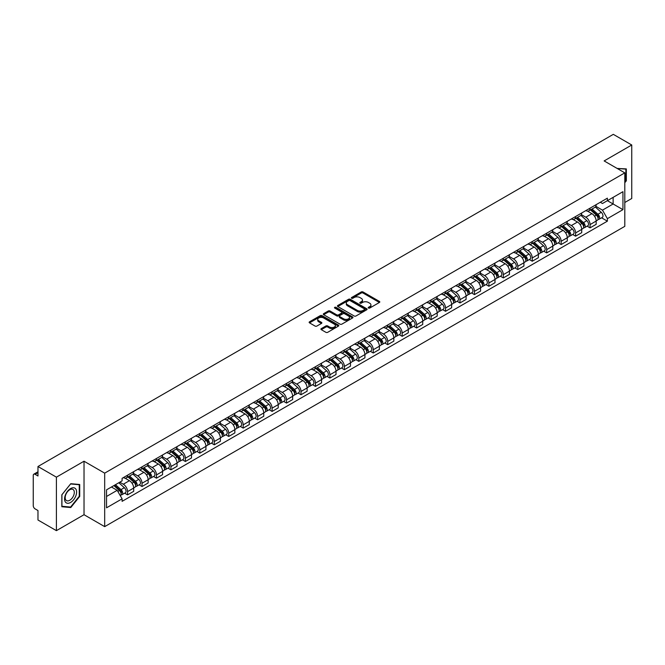 <?xml version="1.0" encoding="UTF-8"?>
<svg xmlns="http://www.w3.org/2000/svg" width="665" height="665" viewBox="0 0 665 665"><rect width="100%" height="100%" fill="white"/><g stroke="black" fill="none" stroke-linecap="round" stroke-linejoin="round"><path stroke-width="1" d="M368.476 308.045A0.898 0.524 0 0 0 369.748 308.045L379.407 302.467A1.288 0.74 0 0 0 379.781 301.943A1.288 0.74 0 0 0 379.407 301.411L363.04 291.968A1.288 0.74 0 0 0 361.22 291.968L351.561 297.546A0.898 0.524 0 0 0 352.832 298.277L354.079 297.554A4.115 2.377 0 0 1 359.898 297.554L361.27 298.344A4.115 2.377 0 0 1 362.475 300.023A4.115 2.377 0 0 1 361.27 301.702L360.014 302.425A0.898 0.524 0 0 0 361.286 303.157L362.541 302.442A4.115 2.377 0 0 1 368.36 302.442L369.723 303.223A4.115 2.377 0 0 1 370.929 304.911A4.115 2.377 0 0 1 369.723 306.59L368.476 307.305A0.898 0.524 0 0 0 368.476 308.045L368.476 307.305M321.295 328.61A1.288 0.74 0 0 0 320.921 329.133A1.288 0.74 0 0 0 321.295 329.665L325.892 332.317A1.288 0.74 0 0 0 327.712 332.317L338.443 326.116A1.288 0.74 0 0 0 338.818 325.592A1.288 0.74 0 0 0 338.443 325.069L322.068 315.617A1.288 0.74 0 0 0 320.256 315.617L309.524 321.81A1.288 0.74 0 0 0 309.142 322.334A1.288 0.74 0 0 0 309.524 322.866L315.069 326.066A1.288 0.74 0 0 0 316.889 326.066L321.478 323.414A1.288 0.74 0 0 0 321.86 322.891A1.288 0.74 0 0 0 321.478 322.367L318.726 320.779A3.441 1.987 0 0 1 317.72 319.375A3.441 1.987 0 0 1 319.848 317.538A3.441 1.987 0 0 1 323.597 317.97L334.37 324.188A3.441 1.987 0 0 1 335.376 325.592A3.441 1.987 0 0 1 333.256 327.429A3.441 1.987 0 0 1 329.507 326.997L327.712 325.958A1.288 0.74 0 0 0 325.892 325.958L321.295 328.61L321.295 329.665M104.679 473.148L84.023 461.219L56.409 477.162L37.971 466.514L613.313 134.347L631.75 144.995L604.144 160.93L624.801 172.858L104.679 473.148L104.679 526.638L624.801 226.349L624.801 172.858M354.171 315.983A1.288 0.74 0 0 0 355.991 315.983L366.723 309.79A1.288 0.74 0 0 0 367.097 309.267A1.288 0.74 0 0 0 366.723 308.743L350.355 299.292A1.288 0.74 0 0 0 348.535 299.292L337.803 305.484A1.288 0.74 0 0 0 337.429 306.008A1.288 0.74 0 0 0 337.803 306.532L354.171 315.983M335.027 308.236A0.898 0.524 0 0 1 335.941 308.369L352.566 317.961L341.852 324.146A1.288 0.74 0 0 1 340.031 324.146L323.664 314.695L323.664 313.647A1.288 0.74 0 0 0 323.29 314.171A1.288 0.74 0 0 0 323.664 314.695M323.664 313.647L328.252 310.996A1.288 0.74 0 0 1 330.073 310.996L336.714 314.828A1.288 0.74 0 0 0 338.535 314.828L341.577 313.074A1.288 0.74 0 0 0 341.951 312.55A1.288 0.74 0 0 0 341.577 312.018L334.67 308.028A0.898 0.524 0 0 1 335.941 307.297L352.583 316.906A1.288 0.74 0 0 1 352.957 317.429A1.288 0.74 0 0 1 352.583 317.953L352.583 316.906M56.409 477.162L56.409 530.653L37.971 520.005L37.971 510.537L35.104 508.883A2.618 1.513 -120 0 1 33.25 505.674L33.25 475.4A2.618 1.513 -120 0 1 33.79 474.195L37.971 471.784M624.801 202.493L631.75 198.486L631.75 144.995M56.409 530.653L84.023 514.71L104.679 526.638M37.971 466.514L37.971 475.982L35.104 474.328A2.618 1.513 -120 0 0 33.79 474.195M590.055 208.162A6.027 3.483 60 0 1 588.808 210.872L594.926 207.339A6.027 3.483 -120 0 0 596.173 204.637M581.385 214.654L585.799 217.206A6.027 3.483 60 0 1 590.063 224.587L596.173 221.054A6.027 3.483 -120 0 0 591.908 213.673L587.536 211.146M596.173 221.054L596.173 224.321L590.063 227.846L587.129 226.158M588.808 210.872A6.027 3.483 60 0 1 585.84 210.597M590.063 224.587L590.063 227.846M575.607 216.507A6.027 3.483 60 0 1 574.361 219.217L580.47 215.684A6.027 3.483 -120 0 0 581.717 212.975M572.673 234.504L575.607 236.191L581.717 232.659L581.717 229.4A6.027 3.483 -120 0 0 577.461 222.019L573.08 219.492M574.361 219.217A6.027 3.483 60 0 1 571.393 218.943M566.929 222.999L571.343 225.551A6.027 3.483 60 0 1 575.607 232.933L575.607 236.191M561.152 224.853A6.027 3.483 60 0 1 559.905 227.555L566.023 224.03A6.027 3.483 -120 0 0 567.27 221.32M558.218 242.841L561.152 244.537L567.27 241.004L567.27 237.746A6.027 3.483 -120 0 0 563.006 230.364L558.633 227.837M559.905 227.555A6.027 3.483 60 0 1 556.938 227.289M552.474 231.345L556.888 233.889A6.027 3.483 60 0 1 561.152 241.27L561.152 244.537M546.697 233.199A6.027 3.483 60 0 1 545.45 235.9L551.568 232.376A6.027 3.483 -120 0 0 552.814 229.666M543.77 251.187L546.697 252.883L552.814 249.35L552.814 246.092A6.027 3.483 -120 0 0 548.55 238.71L544.178 236.183M545.45 235.9A6.027 3.483 60 0 1 542.482 235.634M538.018 239.691L542.44 242.235A6.027 3.483 60 0 1 546.697 249.616L546.697 252.883M532.249 241.545A6.027 3.483 60 0 1 531.002 244.246L537.112 240.713A6.027 3.483 -120 0 0 538.359 238.012M529.315 259.533L532.249 261.229L538.359 257.696L538.359 254.429A6.027 3.483 -120 0 0 534.103 247.048L529.722 244.521M531.002 244.246A6.027 3.483 60 0 1 528.035 243.972M523.571 248.028L527.985 250.58A6.027 3.483 60 0 1 532.249 257.962L532.249 261.229M517.794 249.882A6.027 3.483 60 0 1 516.547 252.592L522.657 249.059A6.027 3.483 -120 0 0 523.912 246.358M514.86 267.879L517.794 269.566L523.912 266.042L523.912 262.775A6.027 3.483 -120 0 0 519.648 255.393L515.267 252.866M516.547 252.592A6.027 3.483 60 0 1 513.58 252.318M509.116 256.374L513.53 258.926A6.027 3.483 60 0 1 517.794 266.308L517.794 269.566M503.339 258.228A6.027 3.483 60 0 1 502.092 260.938L508.21 257.405A6.027 3.483 -120 0 0 509.457 254.703M500.413 276.224L503.339 277.912L509.457 274.387L509.457 271.121A6.027 3.483 -120 0 0 505.192 263.739L500.82 261.212M502.092 260.938A6.027 3.483 60 0 1 499.124 260.663M494.66 264.72L499.082 267.272A6.027 3.483 60 0 1 503.339 274.653L503.339 277.912M488.891 266.574A6.027 3.483 60 0 1 487.636 269.283L493.754 265.751A6.027 3.483 -120 0 0 495.001 263.041M485.957 284.57L488.891 286.258L495.001 282.725L495.001 279.466A6.027 3.483 -120 0 0 490.745 272.085L486.364 269.558M487.636 269.283A6.027 3.483 60 0 1 484.677 269.009M480.213 273.066L484.627 275.618A6.027 3.483 60 0 1 488.891 282.999L488.891 286.258M474.436 274.919A6.027 3.483 60 0 1 473.189 277.621L479.299 274.096A6.027 3.483 -120 0 0 480.546 271.387M471.502 292.908L474.436 294.603L480.554 291.071L480.554 287.812A6.027 3.483 -120 0 0 476.29 280.431L471.909 277.904M473.189 277.621A6.027 3.483 60 0 1 470.221 277.355M465.758 281.411L470.172 283.955A6.027 3.483 60 0 1 474.436 291.337L474.436 294.603M459.981 283.265A6.027 3.483 60 0 1 458.734 285.967L464.852 282.442A6.027 3.483 -120 0 0 466.099 279.732M457.055 301.253L459.981 302.949L466.099 299.416L466.099 296.158A6.027 3.483 -120 0 0 461.834 288.776L457.462 286.249M458.734 285.967A6.027 3.483 60 0 1 455.766 285.701M451.302 289.757L455.725 292.301A6.027 3.483 60 0 1 459.981 299.682L459.981 302.949M445.525 291.611A6.027 3.483 60 0 1 444.278 294.312L450.396 290.78A6.027 3.483 -120 0 0 451.643 288.078M442.599 309.599L445.533 311.295L451.643 307.762L451.643 304.495A6.027 3.483 -120 0 0 447.379 297.114L443.006 294.587M444.278 294.312A6.027 3.483 60 0 1 441.311 294.038M436.855 298.095L441.269 300.647A6.027 3.483 60 0 1 445.533 308.028L445.533 311.295M431.078 299.948A6.027 3.483 60 0 1 429.831 302.658L435.941 299.125A6.027 3.483 -120 0 0 437.188 296.424M428.144 317.945L431.078 319.632L437.188 316.108L437.188 312.841A6.027 3.483 -120 0 0 432.932 305.459L428.551 302.932M429.831 302.658A6.027 3.483 60 0 1 426.863 302.384M422.4 306.44L426.814 308.992A6.027 3.483 60 0 1 431.078 316.374L431.078 319.632M416.623 308.294A6.027 3.483 60 0 1 415.376 311.004L421.494 307.471A6.027 3.483 -120 0 0 422.74 304.769M413.688 326.291L416.623 327.978L422.74 324.454L422.74 321.187A6.027 3.483 -120 0 0 418.476 313.805L414.104 311.278M415.376 311.004A6.027 3.483 60 0 1 412.408 310.73M407.944 314.786L412.358 317.338A6.027 3.483 60 0 1 416.623 324.719L416.623 327.978M402.167 316.64A6.027 3.483 60 0 1 400.92 319.35L407.038 315.817A6.027 3.483 -120 0 0 408.285 313.107M399.241 334.628L402.167 336.324L408.285 332.791L408.285 329.532A6.027 3.483 -120 0 0 404.021 322.151L399.648 319.624M400.92 319.35A6.027 3.483 60 0 1 397.953 319.075M393.489 323.132L397.911 325.684A6.027 3.483 60 0 1 402.167 333.065L402.167 336.324M387.72 324.986A6.027 3.483 60 0 1 386.473 327.687L392.583 324.163A6.027 3.483 -120 0 0 393.83 321.453M384.786 342.974L387.72 344.67L393.83 341.137L393.83 337.878A6.027 3.483 -120 0 0 389.574 330.497L385.193 327.97M386.473 327.687A6.027 3.483 60 0 1 383.506 327.421M379.042 331.478L383.456 334.021A6.027 3.483 60 0 1 387.72 341.403L387.72 344.67M373.265 333.331A6.027 3.483 60 0 1 372.018 336.033L378.127 332.508A6.027 3.483 -120 0 0 379.382 329.798M370.33 351.32L373.265 353.015L379.382 349.482L379.382 346.224A6.027 3.483 -120 0 0 375.118 338.842L370.738 336.315M372.018 336.033A6.027 3.483 60 0 1 369.05 335.759M364.586 339.815L369 342.367A6.027 3.483 60 0 1 373.265 349.748L373.265 353.015M358.809 341.677A6.027 3.483 60 0 1 357.562 344.379L363.68 340.846A6.027 3.483 -120 0 0 364.927 338.144M355.883 359.665L358.809 361.361L364.927 357.828L364.927 354.561A6.027 3.483 -120 0 0 360.663 347.18L356.29 344.653M357.562 344.379A6.027 3.483 60 0 1 354.595 344.104M350.131 348.161L354.553 350.713A6.027 3.483 60 0 1 358.809 358.094L358.809 361.361M344.362 350.014A6.027 3.483 60 0 1 343.107 352.724L349.225 349.192A6.027 3.483 -120 0 0 350.472 346.49M341.428 368.011L344.362 369.698L350.472 366.174L350.472 362.907A6.027 3.483 -120 0 0 346.216 355.526L341.835 352.999M343.107 352.724A6.027 3.483 60 0 1 340.148 352.45M335.684 356.507L340.098 359.058A6.027 3.483 60 0 1 344.362 366.44L344.362 369.698M329.906 358.36A6.027 3.483 60 0 1 328.66 361.07L334.769 357.537A6.027 3.483 -120 0 0 336.016 354.836M326.972 376.357L329.906 378.044L336.025 374.52L336.025 371.253A6.027 3.483 -120 0 0 331.76 363.871L327.38 361.344M328.66 361.07A6.027 3.483 60 0 1 325.692 360.796M321.228 364.852L325.642 367.404A6.027 3.483 60 0 1 329.906 374.786L329.906 378.044M315.451 366.706A6.027 3.483 60 0 1 314.204 369.416L320.322 365.883A6.027 3.483 -120 0 0 321.569 363.173M312.525 384.694L315.451 386.39L321.569 382.857L321.569 379.599A6.027 3.483 -120 0 0 317.305 372.217L312.932 369.69M314.204 369.416A6.027 3.483 60 0 1 311.237 369.142M306.773 373.198L311.195 375.75A6.027 3.483 60 0 1 315.451 383.131L315.451 386.39M300.996 375.052A6.027 3.483 60 0 1 299.749 377.753L305.867 374.229A6.027 3.483 -120 0 0 307.114 371.519M298.07 393.04L301.004 394.736L307.114 391.203L307.114 387.944A6.027 3.483 -120 0 0 302.849 380.563L298.477 378.036M299.749 377.753A6.027 3.483 60 0 1 296.781 377.487M292.326 381.544L296.74 384.087A6.027 3.483 60 0 1 301.004 391.469L301.004 394.736M286.549 383.397A6.027 3.483 60 0 1 285.302 386.099L291.411 382.566A6.027 3.483 -120 0 0 292.658 379.865M283.614 401.386L286.549 403.081L292.658 399.549L292.658 396.29A6.027 3.483 -120 0 0 288.402 388.909L284.022 386.382M285.302 386.099A6.027 3.483 60 0 1 282.334 385.825M277.87 389.881L282.284 392.433A6.027 3.483 60 0 1 286.549 399.815L286.549 403.081M272.093 391.743A6.027 3.483 60 0 1 270.846 394.445L276.964 390.912A6.027 3.483 -120 0 0 278.211 388.21M269.159 409.731L272.093 411.427L278.211 407.894L278.211 404.628A6.027 3.483 -120 0 0 273.947 397.246L269.574 394.719M270.846 394.445A6.027 3.483 60 0 1 267.879 394.17M263.415 398.227L267.829 400.779A6.027 3.483 60 0 1 272.093 408.16L272.093 411.427M257.638 400.081A6.027 3.483 60 0 1 256.391 402.791L262.509 399.258A6.027 3.483 -120 0 0 263.756 396.556M254.712 418.077L257.638 419.765L263.756 416.24L263.756 412.973A6.027 3.483 -120 0 0 259.491 405.592L255.119 403.065M256.391 402.791A6.027 3.483 60 0 1 253.423 402.516M248.959 406.573L253.382 409.125A6.027 3.483 60 0 1 257.638 416.506L257.638 419.765M243.191 408.426A6.027 3.483 60 0 1 241.944 411.136L248.053 407.603A6.027 3.483 -120 0 0 249.3 404.902M240.256 426.423L243.191 428.11L249.3 424.586L249.3 421.319A6.027 3.483 -120 0 0 245.044 413.938L240.663 411.411M241.944 411.136A6.027 3.483 60 0 1 238.976 410.862M234.512 414.918L238.926 417.47A6.027 3.483 60 0 1 243.191 424.852L243.191 428.11M228.735 416.772A6.027 3.483 60 0 1 227.488 419.482L233.598 415.949A6.027 3.483 -120 0 0 234.853 413.239M225.801 434.76L228.735 436.456L234.853 432.923L234.853 429.665A6.027 3.483 -120 0 0 230.589 422.283L226.208 419.756M227.488 419.482A6.027 3.483 60 0 1 224.521 419.208M220.057 423.264L224.471 425.816A6.027 3.483 60 0 1 228.735 433.198L228.735 436.456M214.28 425.118A6.027 3.483 60 0 1 213.033 427.819L219.151 424.295A6.027 3.483 -120 0 0 220.398 421.585M211.354 443.106L214.28 444.802L220.398 441.269L220.398 438.011A6.027 3.483 -120 0 0 216.133 430.629L211.761 428.102M213.033 427.819A6.027 3.483 60 0 1 210.065 427.553M205.601 431.61L210.024 434.154A6.027 3.483 60 0 1 214.28 441.535L214.28 444.802M199.833 433.464A6.027 3.483 60 0 1 198.577 436.165L204.695 432.632A6.027 3.483 -120 0 0 205.942 429.931M196.898 451.452L199.833 453.148L205.942 449.615L205.942 446.348A6.027 3.483 -120 0 0 201.686 438.967L197.306 436.44M198.577 436.165A6.027 3.483 60 0 1 195.618 435.891M191.154 439.947L195.568 442.499A6.027 3.483 60 0 1 199.833 449.881L199.833 453.148M185.377 441.809A6.027 3.483 60 0 1 184.13 444.511L190.24 440.978A6.027 3.483 -120 0 0 191.495 438.277M182.443 459.798L185.377 461.493L191.495 457.961L191.495 454.694A6.027 3.483 -120 0 0 187.231 447.312L182.85 444.785M184.13 444.511A6.027 3.483 60 0 1 181.163 444.237M176.699 448.293L181.113 450.845A6.027 3.483 60 0 1 185.377 458.227L185.377 461.493M170.922 450.147A6.027 3.483 60 0 1 169.675 452.857L175.793 449.324A6.027 3.483 -120 0 0 177.04 446.622M167.996 468.143L170.922 469.831L177.04 466.306L177.04 463.039A6.027 3.483 -120 0 0 172.775 455.658L168.403 453.131M169.675 452.857A6.027 3.483 60 0 1 166.707 452.582M162.243 456.639L166.666 459.191A6.027 3.483 60 0 1 170.922 466.572L170.922 469.831M156.466 458.493A6.027 3.483 60 0 1 155.219 461.202L161.337 457.67A6.027 3.483 -120 0 0 162.584 454.96M153.54 476.489L156.475 478.177L162.584 474.652L162.584 471.385A6.027 3.483 -120 0 0 158.32 464.004L153.947 461.477M155.219 461.202A6.027 3.483 60 0 1 152.252 460.928M147.796 464.985L152.21 467.537A6.027 3.483 60 0 1 156.475 474.918L156.475 478.177M142.019 466.838A6.027 3.483 60 0 1 140.772 469.54L146.882 466.015A6.027 3.483 -120 0 0 148.129 463.306M139.085 484.827L142.019 486.522L148.129 482.99L148.129 479.731A6.027 3.483 -120 0 0 143.873 472.35L139.492 469.823M140.772 469.54A6.027 3.483 60 0 1 137.805 469.274M133.341 473.33L137.755 475.874A6.027 3.483 60 0 1 142.019 483.264L142.019 486.522M127.564 475.184A6.027 3.483 60 0 1 126.317 477.886L132.435 474.361A6.027 3.483 -120 0 0 133.682 471.651M124.629 493.172L127.564 494.868L133.682 491.335L133.682 488.077A6.027 3.483 -120 0 0 129.417 480.695L125.045 478.168M126.317 477.886A6.027 3.483 60 0 1 123.349 477.62M119.783 482.192L123.299 484.22A6.027 3.483 60 0 1 127.564 491.601L127.564 494.868M600.296 202.251L602.473 203.507L622.947 191.686L613.13 197.355L613.13 203.989L602.473 210.14L595.832 206.308M106.533 496.472L117.19 490.321L122.102 498.825L106.533 507.811L106.533 489.839L122.102 480.853L122.102 478.335L607.386 198.162L607.386 200.672L622.947 209.658L607.386 218.652L602.473 210.14M622.947 191.686L622.947 209.658M122.102 498.825L122.102 501.335L607.386 221.162L607.386 218.652M624.801 182.725L626.33 180.83L626.33 168.91L617.128 168.428M84.023 461.219L84.023 514.71M61.828 506.738L70.773 507.536L79.709 496.414L79.709 484.494L70.773 483.696L61.828 494.818L61.828 506.738M117.19 490.321L111.446 487.004M601.584 217.812L607.386 221.162M625.865 180.556L626.33 180.83M69.825 506.988L70.773 507.536M79.251 496.148L79.709 496.414M368.834 308.169L369.723 307.654A4.115 2.377 0 0 0 370.929 305.975L370.929 304.911M362.475 300.023L362.475 301.095A4.115 2.377 0 0 1 361.27 302.775L360.372 303.29M379.391 302.475L363.04 293.032A1.288 0.74 0 0 0 361.22 293.032L351.918 298.402M366.723 308.743L366.723 309.79L350.355 300.356A1.288 0.74 0 0 0 348.535 300.356L337.82 306.54L337.803 305.484M364.445 309.632A0.898 0.524 0 0 0 364.445 308.901L350.081 300.605A0.898 0.524 0 0 0 348.809 300.605L347.487 301.361A4.115 2.377 0 0 0 346.282 303.041A4.115 2.377 0 0 0 347.487 304.72L357.313 310.397A4.115 2.377 0 0 0 363.132 310.397L364.445 309.632L364.445 310.705A0.898 0.524 0 0 0 364.711 310.331L364.711 309.267M346.282 303.041L346.282 304.113A4.115 2.377 0 0 0 347.487 305.792L347.487 304.72M364.445 310.705L363.132 311.461A4.115 2.377 0 0 1 357.313 311.461L347.487 305.792M323.68 314.711L328.252 312.068L328.252 310.996M341.951 312.55L341.951 313.614A1.288 0.74 0 0 1 341.577 314.138L338.535 315.9A1.288 0.74 0 0 1 336.714 315.9L330.073 312.068A1.288 0.74 0 0 0 328.252 312.068M343.597 318.809A3.441 1.987 0 0 0 347.354 319.242A3.441 1.987 0 0 0 349.474 317.404A3.441 1.987 0 0 0 348.468 316L344.67 313.805A1.288 0.74 0 0 0 342.849 313.805L339.807 315.567A1.288 0.74 0 0 0 339.424 316.091A1.288 0.74 0 0 0 339.807 316.615L343.597 318.809L343.597 319.873A3.441 1.987 0 0 0 347.354 320.306A3.441 1.987 0 0 0 349.474 318.469L349.474 317.404M339.424 316.091L339.424 317.163A1.288 0.74 0 0 0 339.807 317.687L339.807 316.615M343.597 319.873L339.807 317.687M335.376 325.592L335.376 326.665A3.441 1.987 0 0 1 333.256 328.502A3.441 1.987 0 0 1 329.507 328.069L327.712 327.03A1.288 0.74 0 0 0 325.892 327.03L321.311 329.674M317.72 319.375L317.72 320.439A3.441 1.987 0 0 0 318.726 321.843L318.726 320.779M321.461 323.423L318.726 321.843M338.427 326.124L322.068 316.69A1.288 0.74 0 0 0 320.256 316.69L309.541 322.874M590.478 209.907L596.364 215.161A3.275 1.895 60 0 1 597.394 220.231L596.173 220.93M590.636 210.049L593.404 211.645M591.069 209.566L597.627 215.41A1.571 0.906 60 0 1 598.118 217.846A1.571 0.906 60 0 1 597.976 217.904M592.05 209.001L597.943 214.255A3.275 1.895 60 0 1 598.966 219.317A3.275 1.895 60 0 1 597.976 219.425M595.333 207.023L601.276 212.326A3.275 1.895 60 0 1 602.307 217.397L598.966 219.317M576.023 218.253L581.917 223.507A3.275 1.895 60 0 1 582.939 228.569L581.717 229.275M576.181 218.394L578.949 219.99M576.621 217.912L583.172 223.756A1.571 0.906 60 0 1 583.662 226.191A1.571 0.906 60 0 1 583.521 226.241M577.602 217.339L583.488 222.6A3.275 1.895 60 0 1 584.518 227.663A3.275 1.895 60 0 1 583.529 227.771M580.886 215.369L586.821 220.672A3.275 1.895 60 0 1 587.852 225.734L584.518 227.663M561.568 226.599L567.461 231.852A3.275 1.895 60 0 1 568.492 236.915L567.27 237.621M561.726 226.732L564.502 228.336M562.166 226.25L568.716 232.102A1.571 0.906 60 0 1 569.215 234.529A1.571 0.906 60 0 1 569.065 234.587M563.147 225.684L569.032 230.946A3.275 1.895 60 0 1 570.063 236.009A3.275 1.895 60 0 1 569.074 236.117M566.43 223.714L572.374 229.018A3.275 1.895 60 0 1 573.396 234.08L570.063 236.009M617.145 168.445L625.865 169.143L625.865 180.697L624.801 182.019M625.291 168.81L625.865 169.143M75.802 489.024A8.52 4.921 120 0 0 67.572 491.227A8.52 4.921 120 0 0 65.37 502A8.52 4.921 120 0 0 73.599 499.789A8.52 4.921 120 0 0 75.802 489.024M73.69 490.105A6.45 3.724 120 0 0 72.967 489.44A6.45 3.724 120 0 0 66.966 492.449A6.45 3.724 120 0 0 65.793 499.93A6.45 3.724 120 0 0 66.517 500.604A6.45 3.724 120 0 0 72.518 497.595A6.45 3.724 120 0 0 73.69 490.105M70.59 507.062L61.928 506.281L61.928 494.735L70.59 483.962L79.251 484.735L79.251 496.281L70.59 507.062M78.678 484.403L79.251 484.735M547.12 234.945L553.006 240.198A3.275 1.895 60 0 1 554.036 245.26L552.814 245.967M547.27 235.078L550.046 236.682M547.711 234.595L554.269 240.447A1.571 0.906 60 0 1 554.76 242.875A1.571 0.906 60 0 1 554.618 242.933M548.692 234.03L554.585 239.284A3.275 1.895 60 0 1 555.607 244.354A3.275 1.895 60 0 1 554.618 244.454M551.975 232.06L557.918 237.363A3.275 1.895 60 0 1 558.949 242.426L555.607 244.354M532.665 243.282L538.55 248.544A3.275 1.895 60 0 1 539.581 253.606L538.359 254.313M532.823 243.423L535.591 245.028M533.255 242.941L539.814 248.793A1.571 0.906 60 0 1 540.304 251.22A1.571 0.906 60 0 1 540.163 251.279M534.236 242.376L540.13 247.629A3.275 1.895 60 0 1 541.16 252.7A3.275 1.895 60 0 1 540.171 252.8M537.528 240.406L543.463 245.709A3.275 1.895 60 0 1 544.494 250.772L541.16 252.7M518.21 251.628L524.103 256.881A3.275 1.895 60 0 1 525.126 261.952L523.904 262.658M518.368 251.769L521.144 253.365M518.808 251.287L525.358 257.131A1.571 0.906 60 0 1 525.857 259.566A1.571 0.906 60 0 1 525.707 259.624M519.789 250.722L525.674 255.975A3.275 1.895 60 0 1 526.705 261.037A3.275 1.895 60 0 1 525.716 261.146M523.072 248.752L529.016 254.047A3.275 1.895 60 0 1 530.038 259.117L526.705 261.037M503.762 259.973L509.648 265.227A3.275 1.895 60 0 1 510.678 270.298L509.457 270.996M503.912 260.115L506.688 261.711M504.353 259.633L510.903 265.476A1.571 0.906 60 0 1 511.402 267.912A1.571 0.906 60 0 1 511.26 267.97M505.334 259.067L511.227 264.321A3.275 1.895 60 0 1 512.25 269.383A3.275 1.895 60 0 1 511.26 269.491M508.617 257.089L514.56 262.392A3.275 1.895 60 0 1 515.591 267.463L512.25 269.383M489.307 268.319L495.192 273.573A3.275 1.895 60 0 1 496.223 278.635L495.001 279.342M489.465 268.461L492.233 270.057M489.897 267.978L496.456 273.822A1.571 0.906 60 0 1 496.946 276.258A1.571 0.906 60 0 1 496.805 276.308M490.878 267.405L496.772 272.667A3.275 1.895 60 0 1 497.802 277.729A3.275 1.895 60 0 1 496.813 277.837M494.162 265.435L500.105 270.738A3.275 1.895 60 0 1 501.136 275.8L497.802 277.729M474.852 276.665L480.745 281.918A3.275 1.895 60 0 1 481.768 286.981L480.546 287.687M475.01 276.798L477.778 278.402M475.45 276.316L482 282.168A1.571 0.906 60 0 1 482.491 284.595A1.571 0.906 60 0 1 482.349 284.653M476.431 275.751L482.316 281.004A3.275 1.895 60 0 1 483.347 286.075A3.275 1.895 60 0 1 482.358 286.174M479.714 273.781L485.65 279.084A3.275 1.895 60 0 1 486.68 284.146L483.347 286.075M460.404 285.011L466.29 290.264A3.275 1.895 60 0 1 467.32 295.327L466.099 296.033M460.554 285.144L463.33 286.748M460.995 284.662L467.545 290.514A1.571 0.906 60 0 1 468.044 292.941A1.571 0.906 60 0 1 467.894 292.999M461.976 284.096L467.861 289.35A3.275 1.895 60 0 1 468.892 294.42A3.275 1.895 60 0 1 467.902 294.52M465.259 282.126L471.202 287.43A3.275 1.895 60 0 1 472.225 292.492L468.892 294.42M445.949 293.348L451.834 298.61A3.275 1.895 60 0 1 452.865 303.672L451.643 304.379M446.107 293.489L448.875 295.094M446.539 293.007L453.098 298.859A1.571 0.906 60 0 1 453.588 301.287A1.571 0.906 60 0 1 453.447 301.345M447.52 292.442L453.414 297.696A3.275 1.895 60 0 1 454.436 302.758A3.275 1.895 60 0 1 453.447 302.866M450.804 290.472L456.747 295.767A3.275 1.895 60 0 1 457.778 300.838L454.436 302.758M431.494 301.694L437.387 306.947A3.275 1.895 60 0 1 438.41 312.018L437.188 312.725M431.651 301.835L434.42 303.431M432.092 301.353L438.642 307.197A1.571 0.906 60 0 1 439.133 309.632A1.571 0.906 60 0 1 438.991 309.691M433.073 300.788L438.958 306.041A3.275 1.895 60 0 1 439.989 311.104A3.275 1.895 60 0 1 439 311.212M436.356 298.818L442.292 304.113A3.275 1.895 60 0 1 443.322 309.183L439.989 311.104M417.038 310.04L422.932 315.293A3.275 1.895 60 0 1 423.962 320.364L422.74 321.062M417.196 310.181L419.972 311.777M417.637 309.699L424.187 315.543A1.571 0.906 60 0 1 424.686 317.978A1.571 0.906 60 0 1 424.536 318.036M418.618 309.134L424.503 314.387A3.275 1.895 60 0 1 425.534 319.449A3.275 1.895 60 0 1 424.544 319.557M421.901 307.155L427.844 312.459A3.275 1.895 60 0 1 428.867 317.521L425.534 319.449M402.591 318.385L408.476 323.639A3.275 1.895 60 0 1 409.507 328.701L408.285 329.408M402.741 318.527L405.517 320.123M403.181 318.045L409.74 323.888A1.571 0.906 60 0 1 410.23 326.324A1.571 0.906 60 0 1 410.089 326.374M404.162 317.471L410.056 322.733A3.275 1.895 60 0 1 411.078 327.795A3.275 1.895 60 0 1 410.089 327.903M407.446 315.501L413.389 320.804A3.275 1.895 60 0 1 414.42 325.867L411.078 327.795M388.136 326.731L394.021 331.985A3.275 1.895 60 0 1 395.052 337.047L393.83 337.754M388.294 326.864L391.062 328.468M388.726 326.382L395.284 332.234A1.571 0.906 60 0 1 395.775 334.661A1.571 0.906 60 0 1 395.633 334.719M389.707 325.817L395.6 331.07A3.275 1.895 60 0 1 396.631 336.141A3.275 1.895 60 0 1 395.642 336.241M392.998 323.847L398.934 329.15A3.275 1.895 60 0 1 399.964 334.212L396.631 336.141M373.68 335.069L379.574 340.33A3.275 1.895 60 0 1 380.596 345.393L379.374 346.099M373.838 335.21L376.614 336.814M374.279 334.728L380.829 340.58A1.571 0.906 60 0 1 381.328 343.007A1.571 0.906 60 0 1 381.178 343.065M375.26 334.163L381.145 339.416A3.275 1.895 60 0 1 382.175 344.487A3.275 1.895 60 0 1 381.186 344.586M378.543 332.192L384.486 337.496A3.275 1.895 60 0 1 385.509 342.558L382.175 344.487M359.233 343.414L365.118 348.676A3.275 1.895 60 0 1 366.149 353.738L364.927 354.445M359.383 343.556L362.159 345.16M359.823 343.074L366.373 348.925A1.571 0.906 60 0 1 366.872 351.353A1.571 0.906 60 0 1 366.731 351.411M360.804 342.508L366.698 347.762A3.275 1.895 60 0 1 367.72 352.824A3.275 1.895 60 0 1 366.731 352.932M364.088 340.538L370.031 345.833A3.275 1.895 60 0 1 371.062 350.904L367.72 352.824M344.778 351.76L350.663 357.014A3.275 1.895 60 0 1 351.694 362.084L350.472 362.791M344.935 351.901L347.704 353.497M345.368 351.419L351.926 357.263A1.571 0.906 60 0 1 352.417 359.699A1.571 0.906 60 0 1 352.275 359.757M346.349 350.854L352.242 356.108A3.275 1.895 60 0 1 353.273 361.17A3.275 1.895 60 0 1 352.284 361.278M349.632 348.884L355.576 354.179A3.275 1.895 60 0 1 356.606 359.25L353.273 361.17M330.322 360.106L336.216 365.359A3.275 1.895 60 0 1 337.238 370.43L336.016 371.128M330.48 360.247L333.248 361.843M330.921 359.765L337.471 365.609A1.571 0.906 60 0 1 337.961 368.044A1.571 0.906 60 0 1 337.82 368.102M331.901 359.2L337.787 364.453A3.275 1.895 60 0 1 338.818 369.516A3.275 1.895 60 0 1 337.828 369.624M335.185 357.221L341.12 362.525A3.275 1.895 60 0 1 342.151 367.587L338.818 369.516M315.875 368.452L321.76 373.705A3.275 1.895 60 0 1 322.791 378.767L321.569 379.474M316.025 368.593L318.801 370.189M316.465 368.111L323.015 373.954A1.571 0.906 60 0 1 323.514 376.382A1.571 0.906 60 0 1 323.365 376.44M317.446 367.537L323.331 372.799A3.275 1.895 60 0 1 324.362 377.861A3.275 1.895 60 0 1 323.373 377.969M320.729 365.567L326.673 370.871A3.275 1.895 60 0 1 327.695 375.933L324.362 377.861M301.42 376.797L307.305 382.051A3.275 1.895 60 0 1 308.336 387.113L307.114 387.82M301.578 376.93L304.346 378.535M302.01 376.448L308.568 382.3A1.571 0.906 60 0 1 309.059 384.727A1.571 0.906 60 0 1 308.917 384.786M302.991 375.883L308.884 381.136A3.275 1.895 60 0 1 309.907 386.207A3.275 1.895 60 0 1 308.917 386.307M306.274 373.913L312.218 379.216A3.275 1.895 60 0 1 313.248 384.279L309.907 386.207M286.964 385.135L292.858 390.397A3.275 1.895 60 0 1 293.88 395.459L292.658 396.165M287.122 385.276L289.89 386.88M287.563 384.794L294.113 390.646A1.571 0.906 60 0 1 294.603 393.073A1.571 0.906 60 0 1 294.462 393.131M288.543 384.229L294.429 389.482A3.275 1.895 60 0 1 295.459 394.553A3.275 1.895 60 0 1 294.47 394.653M291.827 382.259L297.762 387.562A3.275 1.895 60 0 1 298.793 392.624L295.459 394.553M272.509 393.481L278.402 398.734A3.275 1.895 60 0 1 279.433 403.805L278.211 404.511M272.667 393.622L275.443 395.226M273.107 393.14L279.657 398.983A1.571 0.906 60 0 1 280.156 401.419A1.571 0.906 60 0 1 280.007 401.477M274.088 392.574L279.973 397.828A3.275 1.895 60 0 1 281.004 402.89A3.275 1.895 60 0 1 280.015 402.998M277.372 390.604L283.315 395.899A3.275 1.895 60 0 1 284.337 400.97L281.004 402.89M258.062 401.826L263.947 407.08A3.275 1.895 60 0 1 264.978 412.15L263.756 412.857M258.211 401.968L260.988 403.564M258.652 401.485L265.21 407.329A1.571 0.906 60 0 1 265.701 409.765A1.571 0.906 60 0 1 265.559 409.823M259.633 400.92L265.526 406.174A3.275 1.895 60 0 1 266.549 411.236A3.275 1.895 60 0 1 265.559 411.344M262.916 398.95L268.86 404.245A3.275 1.895 60 0 1 269.89 409.316L266.549 411.236M243.606 410.172L249.5 415.425A3.275 1.895 60 0 1 250.522 420.488L249.3 421.194M243.764 410.313L246.532 411.909M244.196 409.831L250.755 415.675A1.571 0.906 60 0 1 251.245 418.11A1.571 0.906 60 0 1 251.104 418.16M245.177 409.266L251.071 414.519A3.275 1.895 60 0 1 252.101 419.582A3.275 1.895 60 0 1 251.112 419.69M248.469 407.288L254.404 412.591A3.275 1.895 60 0 1 255.435 417.653L252.101 419.582M229.151 418.518L235.044 423.771A3.275 1.895 60 0 1 236.075 428.834L234.845 429.54M229.309 418.659L232.085 420.255M229.749 418.177L236.299 424.021A1.571 0.906 60 0 1 236.798 426.448A1.571 0.906 60 0 1 236.649 426.506M230.73 417.603L236.615 422.865A3.275 1.895 60 0 1 237.646 427.928A3.275 1.895 60 0 1 236.657 428.036M234.013 415.633L239.957 420.937A3.275 1.895 60 0 1 240.979 425.999L237.646 427.928M214.704 426.863L220.589 432.117A3.275 1.895 60 0 1 221.62 437.179L220.398 437.886M214.853 426.996L217.63 428.601M215.294 426.514L221.844 432.366A1.571 0.906 60 0 1 222.343 434.794A1.571 0.906 60 0 1 222.201 434.852M216.275 425.949L222.168 431.203A3.275 1.895 60 0 1 223.191 436.273A3.275 1.895 60 0 1 222.201 436.373M219.558 423.979L225.501 429.282A3.275 1.895 60 0 1 226.532 434.345L223.191 436.273M200.248 435.201L206.133 440.463A3.275 1.895 60 0 1 207.164 445.525L205.942 446.232M200.406 435.342L203.174 436.947M200.838 434.86L207.397 440.712A1.571 0.906 60 0 1 207.887 443.139A1.571 0.906 60 0 1 207.746 443.198M201.819 434.295L207.713 439.548A3.275 1.895 60 0 1 208.744 444.619A3.275 1.895 60 0 1 207.754 444.719M205.103 432.325L211.046 437.628A3.275 1.895 60 0 1 212.077 442.69L208.744 444.619M185.793 443.547L191.686 448.8A3.275 1.895 60 0 1 192.709 453.871L191.487 454.577M185.951 443.688L188.719 445.292M186.391 443.206L192.941 449.05A1.571 0.906 60 0 1 193.432 451.485A1.571 0.906 60 0 1 193.291 451.543M187.372 442.641L193.257 447.894A3.275 1.895 60 0 1 194.288 452.956A3.275 1.895 60 0 1 193.299 453.065M190.656 440.671L196.591 445.966A3.275 1.895 60 0 1 197.621 451.036L194.288 452.956M171.346 451.892L177.231 457.146A3.275 1.895 60 0 1 178.262 462.217L177.04 462.923M171.495 452.034L174.272 453.63M171.936 451.552L178.486 457.395A1.571 0.906 60 0 1 178.985 459.831A1.571 0.906 60 0 1 178.835 459.889M172.917 450.986L178.802 456.24A3.275 1.895 60 0 1 179.833 461.302A3.275 1.895 60 0 1 178.843 461.41M176.2 449.016L182.144 454.311A3.275 1.895 60 0 1 183.166 459.382L179.833 461.302M156.89 460.238L162.775 465.492A3.275 1.895 60 0 1 163.806 470.554L162.584 471.261M157.048 460.38L159.816 461.976M157.48 459.897L164.039 465.741A1.571 0.906 60 0 1 164.529 468.177A1.571 0.906 60 0 1 164.388 468.226M158.461 459.332L164.355 464.586A3.275 1.895 60 0 1 165.377 469.648A3.275 1.895 60 0 1 164.388 469.756M161.745 457.354L167.688 462.657A3.275 1.895 60 0 1 168.719 467.719L165.377 469.648M142.435 468.584L148.328 473.837A3.275 1.895 60 0 1 149.351 478.9L148.129 479.606M142.593 468.717L145.361 470.321M143.033 468.235L149.583 474.087A1.571 0.906 60 0 1 150.074 476.514A1.571 0.906 60 0 1 149.933 476.572M144.014 467.67L149.899 472.931A3.275 1.895 60 0 1 150.93 477.994A3.275 1.895 60 0 1 149.941 478.102M147.297 465.7L153.233 471.003A3.275 1.895 60 0 1 154.263 476.065L150.93 477.994M127.979 476.93L133.873 482.183A3.275 1.895 60 0 1 134.904 487.245L133.682 487.952M128.137 477.063L130.914 478.667M128.578 476.581L135.128 482.433A1.571 0.906 60 0 1 135.627 484.86A1.571 0.906 60 0 1 135.477 484.918M129.559 476.015L135.444 481.269A3.275 1.895 60 0 1 136.475 486.339A3.275 1.895 60 0 1 135.485 486.439M132.842 474.045L138.786 479.349A3.275 1.895 60 0 1 139.808 484.411L136.475 486.339M113.89 485.591L119.417 490.529A3.275 1.895 60 0 1 120.448 495.591L120.282 495.683M113.948 485.558L116.458 487.013M114.48 485.251L120.681 490.778A1.571 0.906 60 0 1 121.171 493.206A1.571 0.906 60 0 1 121.03 493.264M115.461 484.685L120.997 489.615A3.275 1.895 60 0 1 122.019 494.685A3.275 1.895 60 0 1 121.03 494.785M118.802 482.757L124.33 487.694A3.275 1.895 60 0 1 125.361 492.757L122.019 494.685M142.019 483.264L148.129 479.731M156.475 474.918L162.584 471.385M170.922 466.572L177.04 463.039M185.377 458.227L191.495 454.694M199.833 449.881L205.942 446.348M214.28 441.535L220.398 438.011M228.735 433.198L234.853 429.665M243.191 424.852L249.3 421.319M257.638 416.506L263.756 412.973M272.093 408.16L278.211 404.628M286.549 399.815L292.658 396.29M301.004 391.469L307.114 387.944M315.451 383.131L321.569 379.599M329.906 374.786L336.025 371.253M344.362 366.44L350.472 362.907M358.809 358.094L364.927 354.561M373.265 349.748L379.382 346.224M387.72 341.403L393.83 337.878M402.167 333.065L408.285 329.532M416.623 324.719L422.74 321.187M431.078 316.374L437.188 312.841M445.533 308.028L451.643 304.495M459.981 299.682L466.099 296.158M474.436 291.337L480.554 287.812M488.891 282.999L495.001 279.466M503.339 274.653L509.457 271.121M517.794 266.308L523.912 262.775M532.249 257.962L538.359 254.429M546.697 249.616L552.814 246.092M561.152 241.27L567.27 237.746M575.607 232.933L581.717 229.4M127.564 491.601L133.682 488.077M123.299 484.22L129.417 480.695M137.755 475.874L143.873 472.35M152.21 467.537L158.32 464.004M166.666 459.191L172.775 455.658M181.113 450.845L187.231 447.312M195.568 442.499L201.686 438.967M210.024 434.154L216.133 430.629M224.471 425.816L230.589 422.283M238.926 417.47L245.044 413.938M253.382 409.125L259.491 405.592M267.829 400.779L273.947 397.246M282.284 392.433L288.402 388.909M296.74 384.087L302.849 380.563M311.195 375.75L317.305 372.217M325.642 367.404L331.76 363.871M340.098 359.058L346.216 355.526M354.553 350.713L360.663 347.18M369 342.367L375.118 338.842M383.456 334.021L389.574 330.497M397.911 325.684L404.021 322.151M412.358 317.338L418.476 313.805M426.814 308.992L432.932 305.459M441.269 300.647L447.379 297.114M455.725 292.301L461.834 288.776M470.172 283.955L476.29 280.431M484.627 275.618L490.745 272.085M499.082 267.272L505.192 263.739M513.53 258.926L519.648 255.393M527.985 250.58L534.103 247.048M542.44 242.235L548.55 238.71M556.888 233.889L563.006 230.364M571.343 225.551L577.461 222.019M585.799 217.206L591.908 213.673M37.971 472.665L35.104 474.328M369.723 307.654L369.723 306.59M360.014 303.157L360.014 302.425M361.27 302.775L361.27 301.702M351.561 298.277L351.561 297.546M361.22 293.032L361.22 291.968M363.04 293.032L363.04 291.968M379.407 302.467L379.407 301.411M348.535 300.356L348.535 299.292M350.355 300.356L350.355 299.292M357.313 311.461L357.313 310.397M363.132 311.461L363.132 310.397M330.073 312.068L330.073 310.996M336.714 315.9L336.714 314.828M338.535 315.9L338.535 314.828M341.577 314.138L341.577 313.074M335.941 308.369L335.941 307.297M325.892 327.03L325.892 325.958M327.712 327.03L327.712 325.958M329.507 328.069L329.507 326.997M321.478 323.414L321.478 322.367M309.524 322.866L309.524 321.81M320.256 316.69L320.256 315.617M322.068 316.69L322.068 315.617M338.443 326.116L338.443 325.069M596.364 215.161L594.527 216.225M598.442 217.123L597.852 217.463M601.276 212.326L597.943 214.255M581.917 223.507L580.08 224.571M583.986 225.468L583.396 225.809M586.821 220.672L583.488 222.6M567.461 231.852L565.624 232.908M569.539 233.814L568.949 234.155M572.374 229.018L569.032 230.946M553.006 240.198L551.169 241.254M555.084 242.16L554.494 242.501M557.918 237.363L554.585 239.284M538.55 248.544L536.721 249.599M540.628 250.497L540.038 250.838M543.463 245.709L540.13 247.629M524.103 256.881L522.266 257.945M526.181 258.843L525.591 259.184M529.016 254.047L525.674 255.975M509.648 265.227L507.811 266.291M511.726 267.189L511.136 267.529M514.56 262.392L511.227 264.321M495.192 273.573L493.355 274.637M497.27 275.534L496.68 275.875M500.105 270.738L496.772 272.667M480.745 281.918L478.908 282.974M482.823 283.88L482.233 284.221M485.65 279.084L482.316 281.004M466.29 290.264L464.453 291.32M468.368 292.226L467.778 292.567M471.202 287.43L467.861 289.35M451.834 298.61L449.997 299.666M453.912 300.563L453.322 300.904M456.747 295.767L453.414 297.696M437.387 306.947L435.55 308.011M439.457 308.909L438.867 309.25M442.292 304.113L438.958 306.041M422.932 315.293L421.095 316.357M425.01 317.255L424.42 317.596M427.844 312.459L424.503 314.387M408.476 323.639L406.639 324.703M410.554 325.601L409.964 325.941M413.389 320.804L410.056 322.733M394.021 331.985L392.192 333.04M396.099 333.946L395.509 334.287M398.934 329.15L395.6 331.07M379.574 340.33L377.737 341.386M381.652 342.292L381.062 342.633M384.486 337.496L381.145 339.416M365.118 348.676L363.281 349.732M367.196 350.63L366.606 350.97M370.031 345.833L366.698 347.762M350.663 357.014L348.826 358.078M352.741 358.975L352.151 359.316M355.576 354.179L352.242 356.108M336.216 365.359L334.379 366.423M338.294 367.321L337.704 367.662M341.12 362.525L337.787 364.453M321.76 373.705L319.923 374.769M323.838 375.667L323.248 376.008M326.673 370.871L323.331 372.799M307.305 382.051L305.468 383.107M309.383 384.013L308.793 384.353M312.218 379.216L308.884 381.136M292.858 390.397L291.021 391.452M294.928 392.358L294.337 392.699M297.762 387.562L294.429 389.482M278.402 398.734L276.565 399.798M280.48 400.696L279.89 401.037M283.315 395.899L279.973 397.828M263.947 407.08L262.11 408.144M266.025 409.041L265.435 409.382M268.86 404.245L265.526 406.174M249.5 415.425L247.663 416.49M251.57 417.387L250.979 417.728M254.404 412.591L251.071 414.519M235.044 423.771L233.207 424.835M237.122 425.733L236.532 426.074M239.957 420.937L236.615 422.865M220.589 432.117L218.752 433.173M222.667 434.079L222.077 434.42M225.501 429.282L222.168 431.203M206.133 440.463L204.296 441.518M208.212 442.425L207.621 442.765M211.046 437.628L207.713 439.548M191.686 448.8L189.849 449.864M193.764 450.762L193.174 451.103M196.591 445.966L193.257 447.894M177.231 457.146L175.394 458.21M179.309 459.108L178.719 459.449M182.144 454.311L178.802 456.24M162.775 465.492L160.938 466.556M164.853 467.453L164.263 467.794M167.688 462.657L164.355 464.586M148.328 473.837L146.491 474.893M150.398 475.799L149.808 476.14M153.233 471.003L149.899 472.931M133.873 482.183L132.036 483.239M135.951 484.145L135.361 484.486M138.786 479.349L135.444 481.269M119.417 490.529L117.838 491.443M121.496 492.491L120.905 492.832M124.33 487.694L120.997 489.615"/></g></svg>

